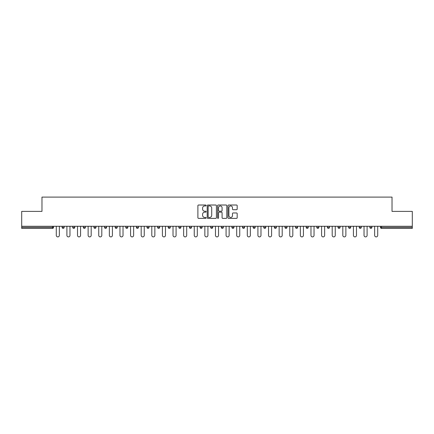 <?xml version="1.0" encoding="UTF-8"?>
<svg xmlns="http://www.w3.org/2000/svg" width="434" height="434" viewBox="0 0 434 434"><rect width="100%" height="100%" fill="white"/><g stroke="black" fill="none" stroke-linecap="round" stroke-linejoin="round"><path stroke-width="0.65" d="M206.117 205.483A0.467 0.467 0 0 0 205.651 205.016L198.555 205.016A0.667 0.667 0 0 0 197.888 205.683L197.888 217.705A0.667 0.667 0 0 0 198.555 218.373L205.651 218.373A0.467 0.467 0 0 0 206.117 217.906A0.467 0.467 0 0 0 205.651 217.434L204.729 217.434A2.137 2.137 0 0 1 202.597 215.302L202.597 214.298A2.137 2.137 0 0 1 204.729 212.161L205.651 212.161A0.467 0.467 0 0 0 206.117 211.694A0.467 0.467 0 0 0 205.651 211.228L204.729 211.228A2.137 2.137 0 0 1 202.597 209.09L202.597 208.087A2.137 2.137 0 0 1 204.729 205.949L205.651 205.949A0.467 0.467 0 0 0 206.117 205.483M236.514 209.725A0.667 0.667 0 0 0 237.181 209.058L237.181 205.683A0.667 0.667 0 0 0 236.514 205.016L228.637 205.016A0.667 0.667 0 0 0 227.969 205.683L227.969 217.705A0.667 0.667 0 0 0 228.637 218.373L236.514 218.373A0.667 0.667 0 0 0 237.181 217.705L237.181 213.631A0.667 0.667 0 0 0 236.514 212.964L233.139 212.964A0.667 0.667 0 0 0 232.472 213.631L232.472 215.649A1.785 1.785 0 0 1 230.687 217.434A1.785 1.785 0 0 1 228.902 215.649L228.902 207.74A1.785 1.785 0 0 1 230.687 205.949A1.785 1.785 0 0 1 232.472 207.74L232.472 209.058A0.667 0.667 0 0 0 233.139 209.725L236.514 209.725M21.7 226.288L21.7 211.391L41.973 211.391L41.973 197.101L392.027 197.101L392.027 211.391L412.3 211.391L412.3 226.288L21.7 226.288L21.7 227.373L52.514 227.373L52.514 226.288M216.414 205.683A0.667 0.667 0 0 0 215.747 205.016L207.87 205.016A0.667 0.667 0 0 0 207.202 205.683L207.202 217.705A0.667 0.667 0 0 0 207.87 218.373L215.747 218.373A0.667 0.667 0 0 0 216.414 217.705L216.414 205.683M218.253 205.016L226.13 205.016A0.667 0.667 0 0 1 226.798 205.683L226.798 217.705A0.667 0.667 0 0 1 226.13 218.373L222.761 218.373A0.667 0.667 0 0 1 222.089 217.705L222.089 212.828A0.667 0.667 0 0 0 221.421 212.161L219.186 212.161A0.667 0.667 0 0 0 218.519 212.828L218.519 217.906A0.467 0.467 0 0 1 218.052 218.373A0.467 0.467 0 0 1 217.586 217.906L217.586 205.683A0.667 0.667 0 0 1 218.253 205.016M53.534 226.288L53.534 227.373A1.02 1.02 0 0 1 52.514 228.392L21.7 228.392L21.7 227.373M412.3 226.288L412.3 228.392L381.486 228.392A1.02 1.02 0 0 1 380.466 227.373L380.466 226.288M62.105 227.373A1.02 1.02 0 0 0 63.125 228.392A1.02 1.02 0 0 0 64.145 227.373A1.02 1.02 0 0 1 63.125 228.392A1.02 1.02 0 0 0 64.145 227.373L64.145 226.288L64.145 227.373L62.105 227.373A1.02 1.02 0 0 0 63.125 228.392A1.02 1.02 0 0 1 62.105 227.373L62.105 226.288M52.514 228.392A1.02 1.02 0 0 0 53.534 227.373A1.02 1.02 0 0 1 52.514 228.392L52.514 227.373L53.534 227.373M72.717 226.288L72.717 227.373L72.717 226.288M74.762 226.288L74.762 227.373L74.762 226.288M83.333 227.373A1.02 1.02 0 0 0 84.353 228.392A1.02 1.02 0 0 0 85.373 227.373A1.02 1.02 0 0 1 84.353 228.392A1.02 1.02 0 0 0 85.373 227.373L85.373 226.288L85.373 227.373L83.333 227.373A1.02 1.02 0 0 0 84.353 228.392A1.02 1.02 0 0 1 83.333 227.373L83.333 226.288M93.945 226.288L93.945 227.373L93.945 226.288M95.985 226.288L95.985 227.373A1.02 1.02 0 0 1 94.965 228.392A1.02 1.02 0 0 1 93.945 227.373A1.02 1.02 0 0 0 94.965 228.392A1.02 1.02 0 0 0 95.985 227.373A1.02 1.02 0 0 1 94.965 228.392A1.02 1.02 0 0 1 93.945 227.373L95.985 227.373M104.556 226.288L104.556 227.373L104.556 226.288M106.596 226.288L106.596 227.373L106.596 226.288M117.207 226.288L117.207 227.373A1.02 1.02 0 0 1 116.187 228.392A1.02 1.02 0 0 1 115.167 227.373L115.167 226.288M126.799 228.392A1.02 1.02 0 0 0 127.818 227.373L127.818 226.288L127.818 227.373A1.02 1.02 0 0 1 126.799 228.392A1.02 1.02 0 0 1 125.779 227.373L125.779 226.288M138.43 226.288L138.43 227.373A1.02 1.02 0 0 1 137.41 228.392A1.02 1.02 0 0 1 136.39 227.373L136.39 226.288M149.041 226.288L149.041 227.373A1.02 1.02 0 0 1 148.021 228.392A1.02 1.02 0 0 1 147.001 227.373L147.001 226.288M157.613 226.288L157.613 227.373L157.613 226.288M159.652 226.288L159.652 227.373L159.652 226.288M170.269 226.288L170.269 227.373A1.02 1.02 0 0 1 169.244 228.392A1.02 1.02 0 0 1 168.224 227.373L168.224 226.288M178.841 226.288L178.841 227.373L178.841 226.288M180.88 226.288L180.88 227.373A1.02 1.02 0 0 1 179.86 228.392A1.02 1.02 0 0 1 178.841 227.373L180.88 227.373A1.02 1.02 0 0 1 179.86 228.392M191.492 226.288L191.492 227.373L189.452 227.373A1.02 1.02 0 0 0 190.472 228.392A1.02 1.02 0 0 1 189.452 227.373L189.452 226.288M202.103 226.288L202.103 227.373A1.02 1.02 0 0 1 201.083 228.392A1.02 1.02 0 0 1 200.063 227.373L200.063 226.288M212.714 226.288L212.714 227.373A1.02 1.02 0 0 1 211.694 228.392A1.02 1.02 0 0 1 210.674 227.373L210.674 226.288M221.286 226.288L221.286 227.373L221.286 226.288M223.326 226.288L223.326 227.373A1.02 1.02 0 0 1 222.306 228.392A1.02 1.02 0 0 1 221.286 227.373L223.326 227.373A1.02 1.02 0 0 1 222.306 228.392M232.917 228.392A1.02 1.02 0 0 0 233.937 227.373L233.937 226.288L233.937 227.373A1.02 1.02 0 0 1 232.917 228.392A1.02 1.02 0 0 1 231.897 227.373L231.897 226.288M244.548 226.288L244.548 227.373A1.02 1.02 0 0 1 243.528 228.392A1.02 1.02 0 0 1 242.508 227.373L242.508 226.288M255.159 226.288L255.159 227.373A1.02 1.02 0 0 1 254.14 228.392A1.02 1.02 0 0 1 253.12 227.373L253.12 226.288M263.731 226.288L263.731 227.373L263.731 226.288M265.776 226.288L265.776 227.373A1.02 1.02 0 0 1 264.756 228.392A1.02 1.02 0 0 1 263.731 227.373L265.776 227.373A1.02 1.02 0 0 1 264.756 228.392M276.387 226.288L276.387 227.373A1.02 1.02 0 0 1 275.368 228.392A1.02 1.02 0 0 1 274.348 227.373L274.348 226.288M284.959 226.288L284.959 227.373L284.959 226.288M286.999 226.288L286.999 227.373L286.999 226.288M295.57 226.288L295.57 227.373L295.57 226.288M297.61 226.288L297.61 227.373L297.61 226.288M308.221 226.288L308.221 227.373A1.02 1.02 0 0 1 307.201 228.392A1.02 1.02 0 0 1 306.182 227.373L306.182 226.288M318.833 226.288L318.833 227.373L316.793 227.373A1.02 1.02 0 0 0 317.813 228.392A1.02 1.02 0 0 1 316.793 227.373L316.793 226.288M329.444 226.288L329.444 227.373A1.02 1.02 0 0 1 328.424 228.392A1.02 1.02 0 0 1 327.404 227.373L327.404 226.288M338.015 226.288L338.015 227.373L338.015 226.288M340.055 226.288L340.055 227.373L340.055 226.288M350.667 226.288L350.667 227.373A1.02 1.02 0 0 1 349.647 228.392A1.02 1.02 0 0 1 348.627 227.373L348.627 226.288M361.283 226.288L361.283 227.373L359.238 227.373A1.02 1.02 0 0 0 360.263 228.392A1.02 1.02 0 0 1 359.238 227.373L359.238 226.288M371.895 226.288L371.895 227.373A1.02 1.02 0 0 1 370.875 228.392A1.02 1.02 0 0 1 369.855 227.373L369.855 226.288M73.737 228.392A1.02 1.02 0 0 1 72.717 227.373L74.762 227.373A1.02 1.02 0 0 1 73.737 228.392A1.02 1.02 0 0 0 74.762 227.373A1.02 1.02 0 0 1 73.737 228.392M105.576 228.392A1.02 1.02 0 0 1 104.556 227.373A1.02 1.02 0 0 0 105.576 228.392A1.02 1.02 0 0 0 106.596 227.373A1.02 1.02 0 0 1 105.576 228.392A1.02 1.02 0 0 1 104.556 227.373L106.596 227.373A1.02 1.02 0 0 1 105.576 228.392M158.632 228.392A1.02 1.02 0 0 1 157.613 227.373L159.652 227.373A1.02 1.02 0 0 1 158.632 228.392A1.02 1.02 0 0 0 159.652 227.373M190.472 228.392A1.02 1.02 0 0 0 191.492 227.373A1.02 1.02 0 0 1 190.472 228.392A1.02 1.02 0 0 1 189.452 227.373M285.979 228.392A1.02 1.02 0 0 1 284.959 227.373A1.02 1.02 0 0 0 285.979 228.392A1.02 1.02 0 0 0 286.999 227.373A1.02 1.02 0 0 1 285.979 228.392A1.02 1.02 0 0 1 284.959 227.373L286.999 227.373M296.59 228.392A1.02 1.02 0 0 1 295.57 227.373A1.02 1.02 0 0 0 296.59 228.392A1.02 1.02 0 0 0 297.61 227.373A1.02 1.02 0 0 1 296.59 228.392A1.02 1.02 0 0 1 295.57 227.373L297.61 227.373A1.02 1.02 0 0 1 296.59 228.392M318.833 227.373A1.02 1.02 0 0 1 317.813 228.392A1.02 1.02 0 0 0 318.833 227.373A1.02 1.02 0 0 1 317.813 228.392A1.02 1.02 0 0 1 316.793 227.373M339.035 228.392A1.02 1.02 0 0 1 338.015 227.373A1.02 1.02 0 0 0 339.035 228.392A1.02 1.02 0 0 0 340.055 227.373A1.02 1.02 0 0 1 339.035 228.392A1.02 1.02 0 0 1 338.015 227.373L340.055 227.373M360.263 228.392A1.02 1.02 0 0 0 361.283 227.373A1.02 1.02 0 0 1 360.263 228.392A1.02 1.02 0 0 1 359.238 227.373M381.486 226.288L381.486 228.392A1.02 1.02 0 0 1 380.466 227.373L412.3 227.373M208.602 205.949A0.467 0.467 0 0 0 208.136 206.421L208.136 216.967A0.467 0.467 0 0 0 208.602 217.434L209.573 217.434A2.137 2.137 0 0 0 211.711 215.302L211.711 208.087A2.137 2.137 0 0 0 209.573 205.949L208.602 205.949M222.089 207.772A1.785 1.785 0 0 0 220.304 205.987A1.785 1.785 0 0 0 218.519 207.772L218.519 210.561A0.667 0.667 0 0 0 219.186 211.228L221.421 211.228A0.667 0.667 0 0 0 222.089 210.561L222.089 207.772M56.29 235.369L56.29 226.288L56.29 235.369A1.53 1.53 0 0 0 57.82 236.899A1.53 1.53 0 0 0 59.349 235.369L59.349 226.288M66.901 235.369L66.901 226.288L66.901 235.369A1.53 1.53 0 0 0 68.431 236.899A1.53 1.53 0 0 0 69.966 235.369L69.966 226.288M77.512 235.369L77.512 226.288L77.512 235.369A1.53 1.53 0 0 0 79.048 236.899A1.53 1.53 0 0 0 80.578 235.369L80.578 226.288M88.129 235.369L88.129 226.288L88.129 235.369A1.53 1.53 0 0 0 89.659 236.899A1.53 1.53 0 0 0 91.189 235.369L91.189 226.288M98.74 235.369L98.74 226.288L98.74 235.369A1.53 1.53 0 0 0 100.27 236.899A1.53 1.53 0 0 0 101.8 235.369L101.8 226.288M109.352 235.369L109.352 226.288L109.352 235.369A1.53 1.53 0 0 0 110.882 236.899A1.53 1.53 0 0 0 112.411 235.369L112.411 226.288M119.963 235.369L119.963 226.288L119.963 235.369A1.53 1.53 0 0 0 121.493 236.899A1.53 1.53 0 0 0 123.023 235.369L123.023 226.288M130.574 235.369L130.574 226.288L130.574 235.369A1.53 1.53 0 0 0 132.104 236.899A1.53 1.53 0 0 0 133.634 235.369L133.634 226.288M141.186 235.369L141.186 226.288L141.186 235.369A1.53 1.53 0 0 0 142.715 236.899A1.53 1.53 0 0 0 144.245 235.369L144.245 226.288M151.797 235.369L151.797 226.288L151.797 235.369A1.53 1.53 0 0 0 153.327 236.899A1.53 1.53 0 0 0 154.857 235.369L154.857 226.288M162.408 235.369L162.408 226.288L162.408 235.369A1.53 1.53 0 0 0 163.938 236.899A1.53 1.53 0 0 0 165.473 235.369L165.473 226.288M173.02 235.369L173.02 226.288L173.02 235.369A1.53 1.53 0 0 0 174.555 236.899A1.53 1.53 0 0 0 176.085 235.369L176.085 226.288M183.636 235.369L183.636 226.288L183.636 235.369A1.53 1.53 0 0 0 185.166 236.899A1.53 1.53 0 0 0 186.696 235.369L186.696 226.288M194.248 235.369L194.248 226.288L194.248 235.369A1.53 1.53 0 0 0 195.777 236.899A1.53 1.53 0 0 0 197.307 235.369L197.307 226.288M204.859 235.369L204.859 226.288L204.859 235.369A1.53 1.53 0 0 0 206.389 236.899A1.53 1.53 0 0 0 207.919 235.369L207.919 226.288M215.47 235.369L215.47 226.288L215.47 235.369A1.53 1.53 0 0 0 217 236.899A1.53 1.53 0 0 0 218.53 235.369L218.53 226.288M226.081 235.369L226.081 226.288L226.081 235.369A1.53 1.53 0 0 0 227.611 236.899A1.53 1.53 0 0 0 229.141 235.369L229.141 226.288M236.693 235.369L236.693 226.288L236.693 235.369A1.53 1.53 0 0 0 238.223 236.899A1.53 1.53 0 0 0 239.752 235.369L239.752 226.288M247.304 235.369L247.304 226.288L247.304 235.369A1.53 1.53 0 0 0 248.834 236.899A1.53 1.53 0 0 0 250.364 235.369L250.364 226.288M257.915 235.369L257.915 226.288L257.915 235.369A1.53 1.53 0 0 0 259.445 236.899A1.53 1.53 0 0 0 260.98 235.369L260.98 226.288M268.527 235.369L268.527 226.288L268.527 235.369A1.53 1.53 0 0 0 270.062 236.899A1.53 1.53 0 0 0 271.592 235.369L271.592 226.288M279.143 235.369L279.143 226.288L279.143 235.369A1.53 1.53 0 0 0 280.673 236.899A1.53 1.53 0 0 0 282.203 235.369L282.203 226.288M289.755 235.369L289.755 226.288L289.755 235.369A1.53 1.53 0 0 0 291.285 236.899A1.53 1.53 0 0 0 292.814 235.369L292.814 226.288M300.366 235.369L300.366 226.288L300.366 235.369A1.53 1.53 0 0 0 301.896 236.899A1.53 1.53 0 0 0 303.426 235.369L303.426 226.288M310.977 235.369L310.977 226.288L310.977 235.369A1.53 1.53 0 0 0 312.507 236.899A1.53 1.53 0 0 0 314.037 235.369L314.037 226.288M321.589 235.369L321.589 226.288L321.589 235.369A1.53 1.53 0 0 0 323.118 236.899A1.53 1.53 0 0 0 324.648 235.369L324.648 226.288M332.2 235.369L332.2 226.288L332.2 235.369A1.53 1.53 0 0 0 333.73 236.899A1.53 1.53 0 0 0 335.26 235.369L335.26 226.288M342.811 235.369L342.811 226.288L342.811 235.369A1.53 1.53 0 0 0 344.341 236.899A1.53 1.53 0 0 0 345.871 235.369L345.871 226.288M353.422 235.369L353.422 226.288L353.422 235.369A1.53 1.53 0 0 0 354.952 236.899A1.53 1.53 0 0 0 356.488 235.369L356.488 226.288M364.034 235.369L364.034 226.288L364.034 235.369A1.53 1.53 0 0 0 365.569 236.899A1.53 1.53 0 0 0 367.099 235.369L367.099 226.288M374.651 235.369L374.651 226.288L374.651 235.369A1.53 1.53 0 0 0 376.18 236.899A1.53 1.53 0 0 0 377.71 235.369L377.71 226.288M116.187 228.392A1.02 1.02 0 0 0 117.207 227.373L115.167 227.373M127.818 227.373L125.779 227.373M137.41 228.392A1.02 1.02 0 0 0 138.43 227.373L136.39 227.373M148.021 228.392A1.02 1.02 0 0 0 149.041 227.373L147.001 227.373M169.244 228.392A1.02 1.02 0 0 0 170.269 227.373L168.224 227.373M201.083 228.392A1.02 1.02 0 0 0 202.103 227.373L200.063 227.373M211.694 228.392A1.02 1.02 0 0 0 212.714 227.373L210.674 227.373M233.937 227.373L231.897 227.373M243.528 228.392A1.02 1.02 0 0 0 244.548 227.373L242.508 227.373M254.14 228.392A1.02 1.02 0 0 0 255.159 227.373L253.12 227.373M275.368 228.392A1.02 1.02 0 0 0 276.387 227.373L274.348 227.373M307.201 228.392A1.02 1.02 0 0 0 308.221 227.373L306.182 227.373M328.424 228.392A1.02 1.02 0 0 0 329.444 227.373L327.404 227.373M349.647 228.392A1.02 1.02 0 0 0 350.667 227.373L348.627 227.373M370.875 228.392A1.02 1.02 0 0 0 371.895 227.373L369.855 227.373M381.486 228.392A1.02 1.02 0 0 1 380.466 227.373"/></g></svg>
